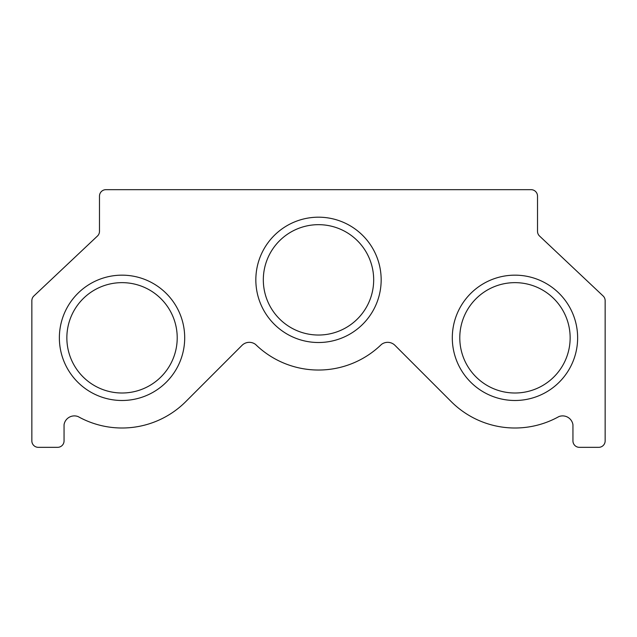 <?xml version="1.0" encoding="UTF-8"?>
<svg xmlns="http://www.w3.org/2000/svg" width="637" height="637" viewBox="0 0 637 637"><rect width="100%" height="100%" fill="white"/><g stroke="black" fill="none" stroke-linecap="round" stroke-linejoin="round"><path stroke-width="0.96" d="M394.972 345.35L451.195 401.589A90.183 90.183 0 0 0 558.864 416.598A10.439 10.439 0 0 1 572.942 424.696L572.942 440.892A6.442 6.442 0 0 0 579.383 447.333L598.708 447.333A6.442 6.442 0 0 0 605.15 440.892L605.15 300.664A6.442 6.442 0 0 0 603.128 295.982L539.539 236.024A6.442 6.442 0 0 1 537.517 231.335L537.517 196.108A6.442 6.442 0 0 0 531.075 189.667L105.925 189.667A6.442 6.442 0 0 0 99.483 196.108L99.483 231.335A6.442 6.442 0 0 1 97.461 236.024L33.872 295.982A6.442 6.442 0 0 0 31.85 300.664L31.85 440.892A6.442 6.442 0 0 0 38.292 447.333L57.617 447.333A6.442 6.442 0 0 0 64.058 440.892L64.058 424.696A10.439 10.439 0 0 1 78.136 416.598A90.183 90.183 0 0 0 185.805 401.589L242.028 345.35A10.303 10.303 0 0 1 255.572 344.45A90.183 90.183 0 0 0 381.428 344.45A10.303 10.303 0 0 1 394.972 345.35M381.165 279.85A62.665 62.665 0 0 1 318.5 342.515A62.665 62.665 0 0 1 255.835 279.85A62.665 62.665 0 0 1 318.5 217.185A62.665 62.665 0 0 1 381.165 279.85M263.32 279.85A55.18 55.18 0 0 0 318.5 335.03A55.18 55.18 0 0 0 373.68 279.85A55.18 55.18 0 0 0 318.5 224.67A55.18 55.18 0 0 0 263.32 279.85M577.632 337.825A62.665 62.665 0 0 1 514.967 400.49A62.665 62.665 0 0 1 452.302 337.825A62.665 62.665 0 0 1 514.967 275.16A62.665 62.665 0 0 1 577.632 337.825M459.787 337.825A55.18 55.18 0 0 0 514.967 393.005A55.18 55.18 0 0 0 570.147 337.825A55.18 55.18 0 0 0 514.967 282.645A55.18 55.18 0 0 0 459.787 337.825M184.698 337.825A62.665 62.665 0 0 1 122.033 400.49A62.665 62.665 0 0 1 59.368 337.825A62.665 62.665 0 0 1 122.033 275.16A62.665 62.665 0 0 1 184.698 337.825M66.853 337.825A55.18 55.18 0 0 0 122.033 393.005A55.18 55.18 0 0 0 177.213 337.825A55.18 55.18 0 0 0 122.033 282.645A55.18 55.18 0 0 0 66.853 337.825"/></g></svg>
